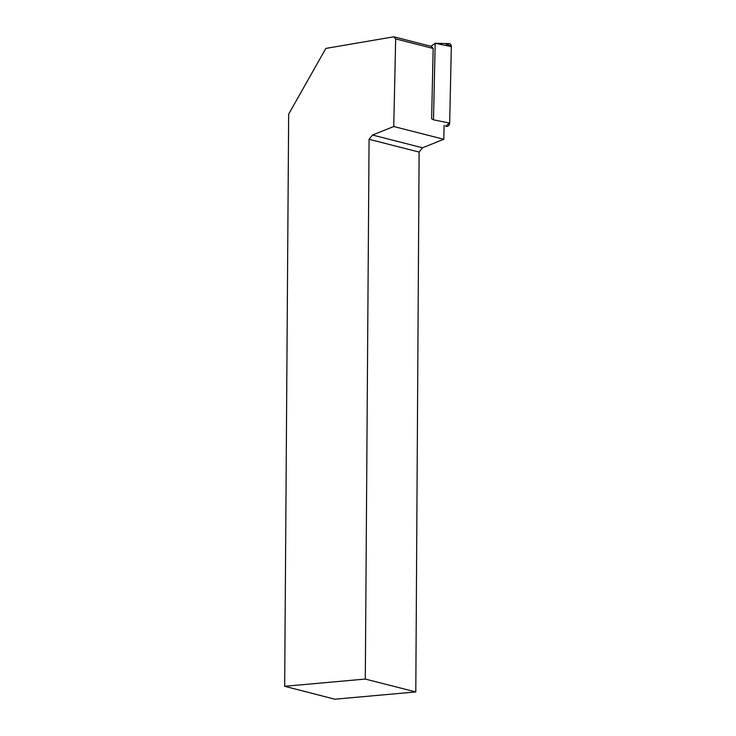 <?xml version="1.0" encoding="UTF-8"?>
<svg xmlns="http://www.w3.org/2000/svg" width="736" height="736" viewBox="0 0 736 736"><rect width="100%" height="100%" fill="white"/><g stroke="black" fill="none" stroke-linecap="round" stroke-linejoin="round"><path stroke-width="1.1" d="M431.646 118.79L433.504 119.83L435.178 43.323L430.992 46.285M435.132 43.268L448.914 43.608A3.192 2.677 104.3 0 1 451.334 46.58L449.659 123.087A3.192 2.677 104.3 0 1 445.694 126.187A3.192 2.677 104.3 0 1 445.538 126.104L445.694 126.187M284.666 686.292L365.304 679.061L369.076 139.306L419.115 152.067L415.794 691.941L334.797 699.2L284.666 686.292L288.659 114.172L325.836 48.42L393.806 36.8L431.305 46.359L433.173 48.466L395.674 38.898L393.806 36.8M444.093 125.368L443.79 139.279L393.751 126.518L372.508 135.028L369.076 139.306M393.751 126.518L395.674 38.898M443.79 139.279L422.547 147.789L419.115 152.067M365.304 679.061L415.794 691.941M372.508 135.028L422.547 147.789M431.627 118.781L433.173 48.466M445.574 45.411L447.341 44.123L451.334 46.58L449.659 123.087L445.538 126.104M433.504 119.83L449.659 123.087M451.334 46.58L435.178 43.323"/></g></svg>
